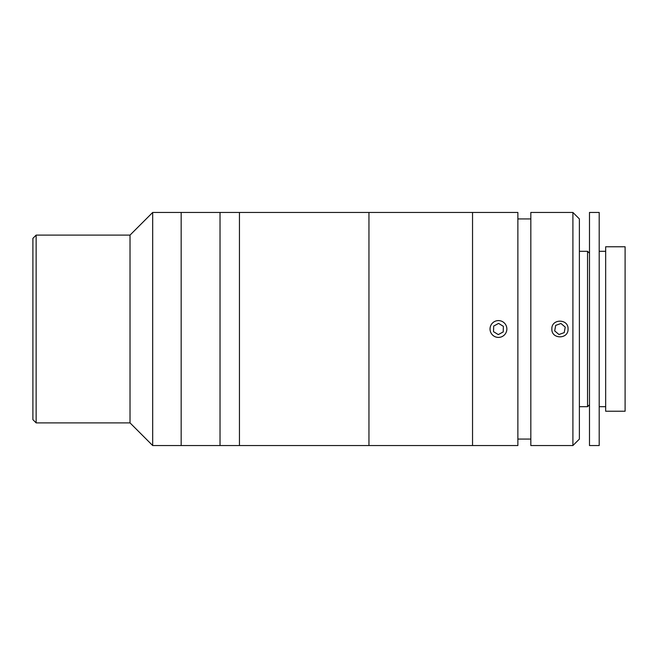 <?xml version="1.0" encoding="UTF-8"?>
<svg xmlns="http://www.w3.org/2000/svg" width="658" height="658" viewBox="0 0 658 658"><rect width="100%" height="100%" fill="white"/><g stroke="black" fill="none" stroke-linecap="round" stroke-linejoin="round"><path stroke-width="0.99" d="M36.141 422.888L32.9 419.648L32.9 238.352L36.141 235.112L36.141 422.888L130.021 422.888L130.021 235.112L36.141 235.112M152.689 212.452L181.172 212.452L181.172 445.548L181.172 212.452L220.027 212.452L220.027 445.548L220.027 212.452L239.446 212.452L239.446 445.548L239.446 212.452L368.949 212.452L368.949 445.548L368.949 212.452L472.543 212.452L472.543 445.548L472.543 212.452L517.871 212.452L517.871 445.548L152.689 445.548L152.689 212.452L130.021 235.112M572.904 329L572.904 212.452L530.825 212.452L530.825 445.548L572.904 445.548L572.904 329M551.865 329C551.355 318.579 568.545 318.538 568.051 329C568.553 339.446 551.371 339.438 551.865 329M572.904 212.452L579.385 218.925L579.385 439.075L572.904 445.548M589.486 212.452L599.199 212.452L599.199 445.548L589.486 445.548L589.486 212.452M599.199 251.298L605.673 251.298M599.199 406.702L605.673 406.702M605.673 246.766L625.1 246.766L625.1 411.234L605.673 411.234L605.673 246.766M589.486 253.24L587.545 251.298L587.545 406.702L589.486 404.76M579.385 406.702L587.545 406.702M579.385 251.298L587.545 251.298M564.235 332.619L565.23 327.1L560.953 323.489L555.681 325.381L554.686 330.9L558.963 334.511L564.235 332.619M505.846 324.994A8.414 8.414 0 0 0 494.438 321.606A8.414 8.414 0 0 0 491.049 333.006A8.414 8.414 0 0 0 502.449 336.394A8.414 8.414 0 0 0 505.846 324.994M503.222 331.928L503.37 326.335L498.6 323.399L493.673 326.072L493.525 331.665L498.295 334.601L503.222 331.928M130.021 422.888L152.689 445.548M530.825 218.925L517.871 218.925M530.825 439.075L517.871 439.075"/></g></svg>

